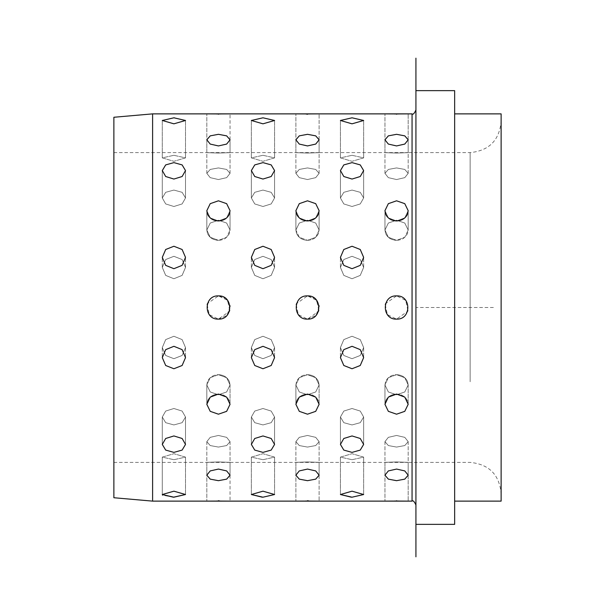 <?xml version="1.0" encoding="UTF-8"?>
<svg xmlns="http://www.w3.org/2000/svg" width="615" height="615" viewBox="0 0 615 615"><rect width="100%" height="100%" fill="white"/><g stroke="black" fill="none" stroke-linecap="round" stroke-linejoin="round"><path stroke-width="0.46" stroke-dasharray="3.08 2.31" d="M113.875 497.735L113.875 117.265M152.605 501.125L152.605 113.875M493.376 307.5L415.925 307.5L415.925 90.643L415.925 384.952M454.654 90.643L454.654 524.357M454.654 400.327L454.654 113.875L454.654 400.327M501.125 113.875L501.125 501.125M501.125 396.613L501.125 121.624L501.125 396.613M113.875 381.761L113.875 152.605L113.875 381.761M415.925 402.187L415.925 110.008L415.925 402.187M307.5 394.077C312.466 394.292 316.025 396.375 318.178 400.327L319.116 404.309L318.178 400.327C316.025 396.375 312.466 394.292 307.5 394.077C302.534 394.292 298.975 396.375 296.822 400.327L295.884 404.309L296.822 400.327C298.975 396.375 302.534 394.292 307.5 394.077M218.433 394.077C223.399 394.292 226.958 396.375 229.118 400.327L230.056 404.309L229.118 400.327C226.958 396.375 223.399 394.292 218.433 394.077C213.467 394.292 209.907 396.375 207.755 400.327L206.817 404.309L207.755 400.327C209.907 396.375 213.467 394.292 218.433 394.077M396.567 394.077C401.534 394.292 405.093 396.375 407.245 400.327L408.183 404.309L407.245 400.327C405.093 396.375 401.534 394.292 396.567 394.077C391.601 394.292 388.042 396.375 385.882 400.327L384.944 404.309L385.882 400.327C388.042 396.375 391.601 394.292 396.567 394.077M352.034 346.299L360.244 349.635L363.65 357.615L360.244 365.502L352.034 368.746L343.816 365.502L340.418 357.615L343.816 349.635L352.034 346.299L360.244 349.635L363.65 357.615L360.244 365.502L352.034 368.746L343.816 365.502L340.418 357.615L343.816 349.635L352.034 346.299M262.966 346.299L271.184 349.635L274.582 357.615L271.184 365.502L262.966 368.746L254.756 365.502L251.351 357.615L254.756 349.635L262.966 346.299L271.184 349.635L274.582 357.615L271.184 365.502L262.966 368.746L254.756 365.502L251.351 357.615L254.756 349.635L262.966 346.299M173.899 346.299L182.117 349.635L185.515 357.615L182.117 365.502L173.899 368.746L165.689 365.502L162.283 357.615L165.689 349.635L173.899 346.299L182.117 349.635L185.515 357.615L182.117 365.502L173.899 368.746L165.689 365.502L162.283 357.615L165.689 349.635L173.899 346.299M407.83 310.337L405.723 300.358L396.567 295.884C411.55 295.162 411.55 319.831 396.567 319.116C381.577 319.838 381.577 295.169 396.567 295.884C411.55 295.162 411.55 319.838 396.567 319.116C381.577 319.838 381.577 295.162 396.567 295.884L385.643 303.549M319.077 306.547L316.041 315.372L307.5 319.116C292.509 319.838 292.517 295.162 307.5 295.884C322.491 295.162 322.483 319.831 307.5 319.116C292.509 319.838 292.517 295.169 307.5 295.884L296.576 303.549M230.01 306.547L226.981 315.372L218.433 319.116C203.45 319.838 203.45 295.162 218.433 295.884C233.423 295.162 233.423 319.831 218.433 319.116C203.45 319.838 203.45 295.169 218.433 295.884L207.509 303.549M352.034 246.254L360.244 249.498L363.65 257.385L360.244 265.365L352.034 268.701L343.816 265.365L340.418 257.385L343.816 249.498L352.034 246.254L360.244 249.498L363.65 257.385L360.244 265.365L352.034 268.701L343.816 265.365L340.418 257.385L343.816 249.498L352.034 246.254M262.966 246.254L271.184 249.498L274.582 257.385L271.184 265.365L262.966 268.701L254.756 265.365L251.351 257.385L254.756 249.498L262.966 246.254L271.184 249.498L274.582 257.385L271.184 265.365L262.966 268.701L254.756 265.365L251.351 257.385L254.756 249.498L262.966 246.254M173.899 246.254L182.117 249.498L185.515 257.385L182.117 265.365L173.899 268.701L165.689 265.365L162.283 257.385L165.689 249.498L173.899 246.254L182.117 249.498L185.515 257.385L182.117 265.365L173.899 268.701L165.689 265.365L162.283 257.385L165.689 249.498L173.899 246.254M396.567 200.805L404.778 203.665L408.183 210.691L404.778 217.887L396.567 220.923L388.349 217.887L384.952 210.691L388.349 203.665L396.567 200.805L404.778 203.665L408.183 210.691L404.778 217.887L396.567 220.923L388.349 217.887L384.952 210.691L388.349 203.665L396.567 200.805M307.5 200.805L315.718 203.665L319.116 210.691L315.71 217.887L307.5 220.923L299.282 217.887L295.884 210.691L299.29 203.665L307.5 200.805L315.718 203.665L319.116 210.691L315.71 217.887L307.5 220.923L299.282 217.887L295.884 210.691L299.29 203.665L307.5 200.805M218.433 200.805L226.651 203.665L230.048 210.691L226.651 217.887L218.433 220.923L210.222 217.887L206.817 210.691L210.222 203.665L218.433 200.805L226.651 203.665L230.048 210.691L226.651 217.887L218.433 220.923L210.222 217.887L206.817 210.691L210.222 203.665L218.433 200.805M352.034 162.621L360.244 164.905L363.65 170.586L360.244 176.52L352.034 179.05L343.816 176.52L340.418 170.586L343.816 164.905L352.034 162.621L360.244 164.905L363.65 170.586L360.244 176.52L352.034 179.05L343.816 176.52L340.418 170.586L343.816 164.905L352.034 162.621M262.966 162.621L271.184 164.905L274.582 170.586L271.184 176.52L262.966 179.05L254.756 176.52L251.351 170.586L254.756 164.905L262.966 162.621L271.184 164.905L274.582 170.586L271.184 176.52L262.966 179.05L254.756 176.52L251.351 170.586L254.756 164.905L262.966 162.621M173.899 162.621L182.117 164.905L185.515 170.586L182.117 176.52L173.899 179.05L165.689 176.52L162.283 170.586L165.689 164.905L173.899 162.621L182.117 164.905L185.515 170.586L182.117 176.52L173.899 179.05L165.689 176.52L162.283 170.586L165.689 164.905L173.899 162.621M396.567 134.316L404.778 135.861L408.183 139.82L404.778 144.079L396.567 145.932L388.349 144.079L384.952 139.82L388.349 135.861L396.567 134.316L404.778 135.861L408.183 139.82L404.778 144.079L396.567 145.932L388.349 144.079L384.952 139.82L388.349 135.861L396.567 134.316M307.5 134.316L315.718 135.861L319.116 139.82L315.71 144.079L307.5 145.932L299.282 144.079L295.884 139.82L299.29 135.861L307.5 134.316L315.718 135.861L319.116 139.82L315.71 144.079L307.5 145.932L299.282 144.079L295.884 139.82L299.29 135.861L307.5 134.316M218.433 134.316L226.651 135.861L230.048 139.82L226.651 144.079L218.433 145.932L210.222 144.079L206.817 139.82L210.222 135.861L218.433 134.316L226.651 135.861L230.048 139.82L226.651 144.079L218.433 145.932L210.222 144.079L206.817 139.82L210.222 135.861L218.433 134.316M352.595 117.811L363.65 120.479L352.034 123.823L340.418 120.479L352.034 117.803L340.418 120.479L352.034 123.823L363.65 120.479L352.595 117.811M262.966 117.803L274.582 120.479L262.966 123.823L251.351 120.479L262.966 117.803L274.582 120.479L262.966 123.823L251.351 120.479L262.966 117.803M173.899 117.803L185.515 120.479L173.899 123.823L162.283 120.479L173.899 117.803L162.283 120.479L173.899 123.823L185.515 120.479L174.322 117.811M396.567 114.229C411.55 113.852 411.55 113.852 396.567 114.229C381.577 113.852 381.577 113.852 396.567 114.229C381.577 113.852 381.577 113.852 396.567 114.229C411.55 113.852 411.55 113.852 396.567 114.229M307.5 114.229C322.483 113.852 322.483 113.852 307.5 114.229C292.517 113.852 292.517 113.852 307.5 114.229C292.517 113.852 292.517 113.852 307.5 114.229C322.483 113.852 322.483 113.852 307.5 114.229M218.433 114.229C233.423 113.852 233.423 113.852 218.433 114.229C203.45 113.852 203.45 113.852 218.433 114.229C203.45 113.852 203.45 113.852 218.433 114.229C233.423 113.852 233.423 113.852 218.433 114.229M218.433 414.195L210.222 411.335L206.817 404.309L210.222 411.335L218.433 414.195L226.651 411.335L230.056 404.309L226.651 411.335L218.433 414.195M307.5 414.195L299.282 411.335L295.884 404.309L299.282 411.335L307.5 414.195L315.718 411.335L319.116 404.309L315.718 411.335L307.5 414.195M396.567 414.195L388.349 411.335L384.944 404.309L388.349 411.335L396.567 414.195L404.778 411.335L408.183 404.309L404.778 411.335L396.567 414.195M396.567 500.771C411.55 501.148 411.55 501.148 396.567 500.771C381.577 501.148 381.577 501.148 396.567 500.771C381.577 501.148 381.577 501.148 396.567 500.771C411.55 501.148 411.55 501.148 396.567 500.771M307.5 500.771C322.483 501.148 322.483 501.148 307.5 500.771C292.517 501.148 292.517 501.148 307.5 500.771C292.517 501.148 292.517 501.148 307.5 500.771C322.483 501.148 322.483 501.148 307.5 500.771M218.433 500.771C233.423 501.148 233.423 501.148 218.433 500.771C203.45 501.148 203.45 501.148 218.433 500.771C203.45 501.148 203.45 501.148 218.433 500.771C233.423 501.148 233.423 501.148 218.433 500.771M351.28 497.189L340.418 494.522L352.034 491.177L363.65 494.522L352.034 497.197L340.418 494.522L352.034 491.177L363.65 494.522L352.034 497.197M262.213 497.189L251.351 494.522L262.966 491.177L274.582 494.522L262.966 497.197L251.351 494.522L262.966 491.177L274.582 494.522L262.966 497.197M173.899 491.177L185.515 494.522L173.899 497.197L185.515 494.522L173.899 491.177L162.283 494.522L173.899 491.177M173.338 497.189L162.575 495.175M396.567 469.068L404.778 470.921L408.183 475.18L404.778 479.139L396.567 480.684L388.349 479.139L384.952 475.18L388.349 470.921L396.567 469.068L404.778 470.921L408.183 475.18L404.778 479.139L396.567 480.684L388.349 479.139L384.952 475.18L388.349 470.921L396.567 469.068M307.5 469.068L315.718 470.921L319.116 475.18L315.71 479.139L307.5 480.684L299.282 479.139L295.884 475.18L299.29 470.921L307.5 469.068L315.718 470.921L319.116 475.18L315.71 479.139L307.5 480.684L299.282 479.139L295.884 475.18L299.29 470.921L307.5 469.068M218.433 469.068L226.651 470.921L230.048 475.18L226.651 479.139L218.433 480.684L210.222 479.139L206.817 475.18L210.222 470.921L218.433 469.068L226.651 470.921L230.048 475.18L226.651 479.139L218.433 480.684L210.222 479.139L206.817 475.18L210.222 470.921L218.433 469.068M352.034 435.95L360.244 438.48L363.65 444.414L360.244 450.095L352.034 452.379L343.816 450.095L340.418 444.414L343.816 438.48L352.034 435.95L360.244 438.48L363.65 444.414L360.244 450.095L352.034 452.379L343.816 450.095L340.418 444.414L343.816 438.48L352.034 435.95M262.966 435.95L271.184 438.48L274.582 444.414L271.184 450.095L262.966 452.379L254.756 450.095L251.351 444.414L254.756 438.48L262.966 435.95L271.184 438.48L274.582 444.414L271.184 450.095L262.966 452.379L254.756 450.095L251.351 444.414L254.756 438.48L262.966 435.95M173.899 435.95L182.117 438.48L185.515 444.414L182.117 450.095L173.899 452.379L165.689 450.095L162.283 444.414L165.689 438.48L173.899 435.95L182.117 438.48L185.515 444.414L182.117 450.095L173.899 452.379L165.689 450.095L162.283 444.414L165.689 438.48L173.899 435.95M307.5 374.673C312.881 374.958 316.564 377.318 318.524 381.761L319.116 384.952L315.71 377.725L307.5 374.673C302.119 374.958 298.436 377.318 296.476 381.761L295.884 384.952L299.29 391.955L307.5 394.792L299.282 391.955L295.884 384.952L299.29 391.955L307.5 394.792L315.718 391.955L319.116 384.952L315.71 377.725L307.5 374.673L299.282 377.725L295.884 384.952L296.476 381.761C298.436 377.318 302.119 374.958 307.5 374.673L299.282 377.725L295.884 384.952L295.884 404.309L295.884 384.952L295.884 404.309L295.884 384.952L299.282 391.955L307.5 394.792L315.718 391.955L319.116 384.952L318.524 381.761C316.564 377.318 312.881 374.958 307.5 374.673M218.433 374.673C223.822 374.958 227.496 377.318 229.464 381.761L230.048 384.952L226.651 377.725L218.433 374.673C213.051 374.958 209.377 377.318 207.409 381.761L206.817 384.952L210.222 391.955L218.433 394.792L210.222 391.955L206.817 384.952L210.222 391.955L218.433 394.792L226.651 391.955L230.048 384.952L226.651 377.725L218.433 374.673L210.222 377.725L206.817 384.952L207.409 381.761C209.377 377.318 213.051 374.958 218.433 374.673L210.222 377.725L206.817 384.952L206.817 404.309L206.817 384.952L206.817 404.309L206.817 384.952L210.222 391.955L218.433 394.792L226.651 391.955L230.048 384.952L229.464 381.761C227.496 377.318 223.822 374.958 218.433 374.673M218.433 220.208L210.222 223.045L206.817 230.048L207.409 233.239C209.377 237.682 213.051 240.042 218.433 240.327L210.222 237.275L206.817 230.048L210.222 223.045L218.433 220.208L226.651 223.045L230.048 230.048L229.464 233.239C227.496 237.682 223.822 240.042 218.433 240.327L210.222 237.275L206.817 230.048L210.222 223.045L218.433 220.208L226.651 223.045L230.048 230.048L226.651 237.275L218.433 240.327C213.051 240.042 209.377 237.682 207.409 233.239L206.817 230.048L206.817 210.691L206.817 230.048L206.817 210.691L206.817 230.048L210.222 223.045L218.433 220.208L226.651 223.045L230.048 230.048L226.651 237.275L218.433 240.327C223.822 240.042 227.496 237.682 229.464 233.239L230.048 230.048L230.048 210.691L230.048 230.048L230.048 210.691L230.048 230.048L226.651 223.045L218.433 220.208M307.5 220.208L299.282 223.045L295.884 230.048L296.476 233.239C298.436 237.682 302.119 240.042 307.5 240.327L299.282 237.275L295.884 230.048L299.29 223.045L307.5 220.208L315.718 223.045L319.116 230.048L318.524 233.239C316.564 237.682 312.881 240.042 307.5 240.327C302.119 240.042 298.436 237.682 296.476 233.239L295.884 230.048L299.29 223.045L307.5 220.208L315.718 223.045L319.116 230.048L315.71 237.275L307.5 240.327C312.881 240.042 316.564 237.682 318.524 233.239L319.116 230.048L315.71 237.275L307.5 240.327L299.282 237.275L295.884 230.048L295.884 210.691L295.884 230.048L295.884 210.691L295.884 230.048L299.282 223.045L307.5 220.208L315.718 223.045L319.116 230.048L319.116 210.691L319.116 230.048L319.116 210.691L319.116 230.048L315.718 223.045L307.5 220.208M396.567 220.208L388.349 223.045L384.952 230.048L385.536 233.239C387.504 237.682 391.178 240.042 396.567 240.327L388.349 237.275L384.952 230.048L388.349 223.045L396.567 220.208L404.778 223.045L408.183 230.048L407.591 233.239C405.623 237.682 401.949 240.042 396.567 240.327L388.349 237.275L384.952 230.048L388.349 223.045L396.567 220.208L404.778 223.045L408.183 230.048L404.778 237.275L396.567 240.327C391.178 240.042 387.504 237.682 385.536 233.239L384.952 230.048L384.952 210.691L384.952 230.048L384.952 210.691L384.952 230.048L388.349 223.045L396.567 220.208L404.778 223.045L408.183 230.048L404.778 237.275L396.567 240.327C401.949 240.042 405.623 237.682 407.591 233.239L408.183 230.048L408.183 210.691L408.183 230.048L408.183 210.691L408.183 230.048L404.778 223.045L396.567 220.208M396.567 374.673C401.949 374.958 405.623 377.318 407.591 381.761L408.183 384.952L404.778 377.725L396.567 374.673C391.178 374.958 387.504 377.318 385.536 381.761L384.952 384.952L388.349 391.955L396.567 394.792L388.349 391.955L384.952 384.952L388.349 391.955L396.567 394.792L404.778 391.955L408.183 384.952L404.778 377.725L396.567 374.673L388.349 377.725L384.952 384.952L385.536 381.761C387.504 377.318 391.178 374.958 396.567 374.673L388.349 377.725L384.952 384.952L384.952 404.309L384.952 384.952L384.952 404.309L384.952 384.952L388.349 391.955L396.567 394.792L404.778 391.955L408.183 384.952L407.591 381.761C405.623 377.318 401.949 374.958 396.567 374.673M352.034 336.259L360.244 339.603L363.65 347.59L360.244 355.47L352.034 358.699L343.816 355.47L340.418 347.59L343.816 339.603L352.034 336.259L343.816 339.603L340.418 347.59L343.816 355.47L352.034 358.699L360.244 355.47L363.65 347.59L360.244 339.603L352.034 336.259L343.816 339.603L340.418 347.59L343.816 355.47L352.034 358.699L360.244 355.47L363.65 347.59L360.244 339.603L352.034 336.259L360.244 339.603L363.65 347.59L360.244 355.47L352.034 358.699L343.816 355.47L340.418 347.59L343.816 339.603L352.034 336.259M262.966 336.259L271.184 339.603L274.582 347.59L271.184 355.47L262.966 358.699L254.756 355.47L251.351 347.59L254.756 339.603L262.966 336.259L254.756 339.603L251.351 347.59L254.756 355.47L262.966 358.699L271.184 355.47L274.582 347.59L271.184 339.603L262.966 336.259L271.184 339.603L274.582 347.59L271.184 355.47L262.966 358.699L254.756 355.47L251.351 347.59L254.756 339.603L262.966 336.259L254.756 339.603L251.351 347.59L254.756 355.47L262.966 358.699L271.184 355.47L274.582 347.59L271.184 339.603L262.966 336.259M173.899 336.259L182.117 339.603L185.515 347.59L182.117 355.47L173.899 358.699L165.689 355.47L162.283 347.59L165.689 339.603L173.899 336.259L165.689 339.603L162.283 347.59L165.689 355.47L173.899 358.699L182.117 355.47L185.515 347.59L182.117 339.603L173.899 336.259L182.117 339.603L185.515 347.59L182.117 355.47L173.899 358.699L165.689 355.47L162.283 347.59L165.689 339.603L173.899 336.259L165.689 339.603L162.283 347.59L165.689 355.47L173.899 358.699L182.117 355.47L185.515 347.59L182.117 339.603L173.899 336.259M307.777 295.884L315.026 298.652L318.916 305.363M218.709 295.884L225.959 298.652L229.856 305.363M352.034 256.301L360.244 259.53L363.65 267.41L360.244 275.397L352.034 278.741L343.816 275.397L340.418 267.41L343.816 259.53L352.034 256.301L343.816 259.53L340.418 267.41L343.816 275.397L352.034 278.741L360.244 275.397L363.65 267.41L360.244 259.53L352.034 256.301L360.244 259.53L363.65 267.41L360.244 275.397L352.034 278.741L343.816 275.397L340.418 267.41L343.816 259.53L352.034 256.301L343.816 259.53L340.418 267.41L343.816 275.397L352.034 278.741L360.244 275.397L363.65 267.41L360.244 259.53L352.034 256.301M262.966 256.301L271.184 259.53L274.582 267.41L271.184 275.397L262.966 278.741L254.756 275.397L251.351 267.41L254.756 259.53L262.966 256.301L254.756 259.53L251.351 267.41L254.756 275.397L262.966 278.741L271.184 275.397L274.582 267.41L271.184 259.53L262.966 256.301L271.184 259.53L274.582 267.41L271.184 275.397L262.966 278.741L254.756 275.397L251.351 267.41L254.756 259.53L262.966 256.301L254.756 259.53L251.351 267.41L254.756 275.397L262.966 278.741L271.184 275.397L274.582 267.41L271.184 259.53L262.966 256.301M173.899 256.301L182.117 259.53L185.515 267.41L182.117 275.397L173.899 278.741L165.689 275.397L162.283 267.41L165.689 259.53L173.899 256.301L165.689 259.53L162.283 267.41L165.689 275.397L173.899 278.741L182.117 275.397L185.515 267.41L182.117 259.53L173.899 256.301L182.117 259.53L185.515 267.41L182.117 275.397L173.899 278.741L165.689 275.397L162.283 267.41L165.689 259.53L173.899 256.301L165.689 259.53L162.283 267.41L165.689 275.397L173.899 278.741L182.117 275.397L185.515 267.41L182.117 259.53L173.899 256.301M352.034 190.066L360.244 192.318L363.65 197.969L360.244 203.934L352.034 206.494L343.816 203.934L340.418 197.969L343.816 192.318L352.034 190.066L343.816 192.318L340.418 197.969L343.816 203.934L352.034 206.494L360.244 203.934L363.65 197.969L360.244 192.318L352.034 190.066L360.244 192.318L363.65 197.969L360.244 203.934L352.034 206.494L343.816 203.934L340.418 197.969L343.816 192.318L352.034 190.066L343.816 192.318L340.418 197.969L343.816 203.934L352.034 206.494L360.244 203.934L363.65 197.969L360.244 192.318L352.034 190.066M262.966 190.066L271.184 192.318L274.582 197.969L271.184 203.934L262.966 206.494L254.756 203.934L251.351 197.969L254.756 192.318L262.966 190.066L254.756 192.318L251.351 197.969L254.756 203.934L262.966 206.494L271.184 203.934L274.582 197.969L271.184 192.318L262.966 190.066L271.184 192.318L274.582 197.969L271.184 203.934L262.966 206.494L254.756 203.934L251.351 197.969L254.756 192.318L262.966 190.066L254.756 192.318L251.351 197.969L254.756 203.934L262.966 206.494L271.184 203.934L274.582 197.969L271.184 192.318L262.966 190.066M173.899 190.066L182.117 192.318L185.515 197.969L182.117 203.934L173.899 206.494L165.689 203.934L162.283 197.969L165.689 192.318L173.899 190.066L165.689 192.318L162.283 197.969L165.689 203.934L173.899 206.494L182.117 203.934L185.515 197.969L182.117 192.318L173.899 190.066L182.117 192.318L185.515 197.969L182.117 203.934L173.899 206.494L165.689 203.934L162.283 197.969L165.689 192.318L173.899 190.066L165.689 192.318L162.283 197.969L165.689 203.934L173.899 206.494L182.117 203.934L185.515 197.969L182.117 192.318L173.899 190.066M396.567 167.926L404.778 169.44L408.183 173.353L404.778 177.65L396.567 179.542L388.349 177.65L384.952 173.353L388.349 169.44L396.567 167.926L388.349 169.44L384.952 173.353L388.349 177.65L396.567 179.542L404.778 177.65L408.183 173.353L404.778 169.44L396.567 167.926L388.349 169.44L384.952 173.353L388.349 177.65L396.567 179.542L404.778 177.65L408.183 173.353L404.778 169.44L396.567 167.926L404.778 169.44L408.183 173.353L404.778 177.65L396.567 179.542L388.349 177.65L384.952 173.353L388.349 169.44L396.567 167.926M307.5 167.926L315.718 169.44L319.116 173.353L315.71 177.65L307.5 179.542L299.282 177.65L295.884 173.353L299.29 169.44L307.5 167.926L299.282 169.44L295.884 173.353L299.29 177.65L307.5 179.542L315.718 177.65L319.116 173.353L315.71 169.44L307.5 167.926L299.282 169.44L295.884 173.353L299.29 177.65L307.5 179.542L315.718 177.65L319.116 173.353L315.71 169.44L307.5 167.926L315.718 169.44L319.116 173.353L315.71 177.65L307.5 179.542L299.282 177.65L295.884 173.353L299.29 169.44L307.5 167.926M218.433 167.926L226.651 169.44L230.048 173.353L226.651 177.65L218.433 179.542L210.222 177.65L206.817 173.353L210.222 169.44L218.433 167.926L210.222 169.44L206.817 173.353L210.222 177.65L218.433 179.542L226.651 177.65L230.048 173.353L226.651 169.44L218.433 167.926L210.222 169.44L206.817 173.353L210.222 177.65L218.433 179.542L226.651 177.65L230.048 173.353L226.651 169.44L218.433 167.926L226.651 169.44L230.048 173.353L226.651 177.65L218.433 179.542L210.222 177.65L206.817 173.353L210.222 169.44L218.433 167.926M352.034 155.295L363.65 157.878L352.034 161.307L340.418 157.878L352.034 155.295L340.418 157.878L352.034 161.307L363.65 157.878L352.034 155.295L340.418 157.878L352.034 161.307L363.65 157.878L352.034 155.295L363.65 157.878L352.034 161.307L340.418 157.878L352.034 155.295M262.966 155.295L274.582 157.878L262.966 161.307L251.351 157.878L262.966 155.295L251.351 157.878L262.966 161.307L274.582 157.878L262.966 155.295L251.351 157.878L262.966 161.307L274.582 157.878L262.966 155.295L274.582 157.878L262.966 161.307L251.351 157.878L262.966 155.295M173.899 155.295L185.515 157.878L173.899 161.307L162.283 157.878L173.899 155.295L162.283 157.878L173.899 161.307L185.515 157.878L173.899 155.295L162.283 157.878L173.899 161.307L185.515 157.878L173.899 155.295L185.515 157.878L173.899 161.307L162.283 157.878L173.899 155.295M396.567 153.043C411.55 152.566 411.55 152.566 396.567 153.043C411.55 152.566 411.55 152.566 396.567 153.043C381.577 152.566 381.577 152.566 396.567 153.043C381.577 152.566 381.577 152.566 396.567 153.043C381.577 152.566 381.577 152.566 396.567 153.043C381.577 152.566 381.577 152.566 396.567 153.043C411.55 152.566 411.55 152.566 396.567 153.043C411.55 152.566 411.55 152.566 396.567 153.043M307.5 153.043C322.483 152.566 322.483 152.566 307.5 153.043C322.483 152.566 322.483 152.566 307.5 153.043C292.517 152.566 292.517 152.566 307.5 153.043C292.517 152.566 292.517 152.566 307.5 153.043C292.517 152.566 292.517 152.566 307.5 153.043C292.517 152.566 292.517 152.566 307.5 153.043C322.483 152.566 322.483 152.566 307.5 153.043C322.483 152.566 322.483 152.566 307.5 153.043M218.433 153.043C233.423 152.566 233.423 152.566 218.433 153.043C233.423 152.566 233.423 152.566 218.433 153.043C203.45 152.566 203.45 152.566 218.433 153.043C203.45 152.566 203.45 152.566 218.433 153.043C203.45 152.566 203.45 152.566 218.433 153.043C203.45 152.566 203.45 152.566 218.433 153.043C233.423 152.566 233.423 152.566 218.433 153.043C233.423 152.566 233.423 152.566 218.433 153.043M385.298 304.663L387.404 314.642L396.567 319.116L407.491 311.451M296.23 304.663L298.337 314.642L307.5 319.116L318.424 311.451M318.77 310.337L316.664 300.358L307.5 295.884C322.491 295.162 322.483 319.838 307.5 319.116C292.509 319.838 292.517 295.162 307.5 295.884C322.491 295.162 322.483 319.831 307.5 319.116C292.509 319.838 292.517 295.169 307.5 295.884C292.509 295.162 292.517 319.838 307.5 319.116C322.491 319.838 322.483 295.162 307.5 295.884M207.17 304.663L209.277 314.642L218.433 319.116L229.357 311.451M229.703 310.337L227.596 300.358L218.433 295.884C233.423 295.162 233.423 319.838 218.433 319.116C203.45 319.838 203.45 295.162 218.433 295.884C233.423 295.162 233.423 319.831 218.433 319.116C203.45 319.838 203.45 295.169 218.433 295.884C203.45 295.162 203.45 319.838 218.433 319.116C233.423 319.838 233.423 295.162 218.433 295.884M352.034 424.934L360.244 422.682L363.65 417.032L360.244 411.066L352.034 408.506L343.816 411.066L340.418 417.032L343.816 422.682L352.034 424.934L343.816 422.682L340.418 417.032L343.816 411.066L352.034 408.506L360.244 411.066L363.65 417.032L360.244 422.682L352.034 424.934L343.816 422.682L340.418 417.032L343.816 411.066L352.034 408.506L360.244 411.066L363.65 417.032L360.244 422.682L352.034 424.934L360.244 422.682L363.65 417.032L360.244 411.066L352.034 408.506L343.816 411.066L340.418 417.032L343.816 422.682L352.034 424.934M262.966 424.934L271.184 422.682L274.582 417.032L271.184 411.066L262.966 408.506L254.756 411.066L251.351 417.032L254.756 422.682L262.966 424.934L254.756 422.682L251.351 417.032L254.756 411.066L262.966 408.506L271.184 411.066L274.582 417.032L271.184 422.682L262.966 424.934L254.756 422.682L251.351 417.032L254.756 411.066L262.966 408.506L271.184 411.066L274.582 417.032L271.184 422.682L262.966 424.934L271.184 422.682L274.582 417.032L271.184 411.066L262.966 408.506L254.756 411.066L251.351 417.032L254.756 422.682L262.966 424.934M173.899 424.934L182.117 422.682L185.515 417.032L182.117 411.066L173.899 408.506L165.689 411.066L162.283 417.032L165.689 422.682L173.899 424.934L165.689 422.682L162.283 417.032L165.689 411.066L173.899 408.506L182.117 411.066L185.515 417.032L182.117 422.682L173.899 424.934L165.689 422.682L162.283 417.032L165.689 411.066L173.899 408.506L182.117 411.066L185.515 417.032L182.117 422.682L173.899 424.934L182.117 422.682L185.515 417.032L182.117 411.066L173.899 408.506L165.689 411.066L162.283 417.032L165.689 422.682L173.899 424.934M396.567 447.074L404.778 445.56L408.183 441.647L404.778 437.35L396.567 435.458L388.349 437.35L384.952 441.647L388.349 445.56L396.567 447.074L388.349 445.56L384.952 441.647L388.349 437.35L396.567 435.458L404.778 437.35L408.183 441.647L404.778 445.56L396.567 447.074L388.349 445.56L384.952 441.647L388.349 437.35L396.567 435.458L404.778 437.35L408.183 441.647L404.778 445.56L396.567 447.074L404.778 445.56L408.183 441.647L404.778 437.35L396.567 435.458L388.349 437.35L384.952 441.647L388.349 445.56L396.567 447.074M307.5 447.074L315.718 445.56L319.116 441.647L315.71 437.35L307.5 435.458L299.282 437.35L295.884 441.647L299.29 445.56L307.5 447.074L299.282 445.56L295.884 441.647L299.29 437.35L307.5 435.458L315.718 437.35L319.116 441.647L315.71 445.56L307.5 447.074L299.282 445.56L295.884 441.647L299.29 437.35L307.5 435.458L315.718 437.35L319.116 441.647L315.71 445.56L307.5 447.074L315.718 445.56L319.116 441.647L315.71 437.35L307.5 435.458L299.282 437.35L295.884 441.647L299.29 445.56L307.5 447.074M218.433 447.074L226.651 445.56L230.048 441.647L226.651 437.35L218.433 435.458L210.222 437.35L206.817 441.647L210.222 445.56L218.433 447.074L210.222 445.56L206.817 441.647L210.222 437.35L218.433 435.458L226.651 437.35L230.048 441.647L226.651 445.56L218.433 447.074L210.222 445.56L206.817 441.647L210.222 437.35L218.433 435.458L226.651 437.35L230.048 441.647L226.651 445.56L218.433 447.074L226.651 445.56L230.048 441.647L226.651 437.35L218.433 435.458L210.222 437.35L206.817 441.647L210.222 445.56L218.433 447.074M352.034 459.705L363.65 457.122L352.034 453.693L340.418 457.122L352.034 459.705L340.418 457.122L352.034 453.693L363.65 457.122L352.034 459.705L340.418 457.122L352.034 453.693L363.65 457.122L352.034 459.705L363.65 457.122L352.034 453.693L340.418 457.122L352.034 459.705M262.966 459.705L274.582 457.122L262.966 453.693L251.351 457.122L262.966 459.705L251.351 457.122L262.966 453.693L274.582 457.122L262.966 459.705L251.351 457.122L262.966 453.693L274.582 457.122L262.966 459.705L274.582 457.122L262.966 453.693L251.351 457.122L262.966 459.705M173.899 459.705L185.515 457.122L173.899 453.693L162.283 457.122L173.899 459.705L162.283 457.122L173.899 453.693L185.515 457.122L173.899 459.705L162.283 457.122L173.899 453.693L185.515 457.122L173.899 459.705L185.515 457.122L173.899 453.693L162.283 457.122L173.899 459.705M396.567 461.957C411.55 462.434 411.55 462.434 396.567 461.957C411.55 462.434 411.55 462.434 396.567 461.957C381.577 462.434 381.577 462.434 396.567 461.957C381.577 462.434 381.577 462.434 396.567 461.957C381.577 462.434 381.577 462.434 396.567 461.957C381.577 462.434 381.577 462.434 396.567 461.957C411.55 462.434 411.55 462.434 396.567 461.957C411.55 462.434 411.55 462.434 396.567 461.957M307.5 461.957C322.483 462.434 322.483 462.434 307.5 461.957C322.483 462.434 322.483 462.434 307.5 461.957C292.517 462.434 292.517 462.434 307.5 461.957C292.517 462.434 292.517 462.434 307.5 461.957C292.517 462.434 292.517 462.434 307.5 461.957C292.517 462.434 292.517 462.434 307.5 461.957C322.483 462.434 322.483 462.434 307.5 461.957C322.483 462.434 322.483 462.434 307.5 461.957M218.433 461.957C233.423 462.434 233.423 462.434 218.433 461.957C233.423 462.434 233.423 462.434 218.433 461.957C203.45 462.434 203.45 462.434 218.433 461.957C203.45 462.434 203.45 462.434 218.433 461.957C203.45 462.434 203.45 462.434 218.433 461.957C203.45 462.434 203.45 462.434 218.433 461.957C233.423 462.434 233.423 462.434 218.433 461.957C233.423 462.434 233.423 462.434 218.433 461.957M173.484 497.189L162.283 494.522L162.283 457.122L162.283 494.522M396.567 319.116C381.577 319.838 381.577 295.162 396.567 295.884C411.55 295.162 411.55 319.838 396.567 319.116C381.577 319.838 381.577 295.169 396.567 295.884C411.55 295.162 411.55 319.831 396.567 319.116C411.55 319.838 411.55 295.162 396.567 295.884C381.577 295.162 381.577 319.838 396.567 319.116M218.433 394.792L226.651 391.955L230.048 384.952L230.048 404.309L230.048 384.952L230.048 404.309L230.048 384.952L226.651 391.955L218.433 394.792M307.5 394.792L315.718 391.955L319.116 384.952L319.116 404.309L319.116 384.952L319.116 404.309L319.116 384.952L315.718 391.955L307.5 394.792M396.567 394.792L404.778 391.955L408.183 384.952L408.183 404.309L408.183 384.952L408.183 404.309L408.183 384.952L404.778 391.955L396.567 394.792M470.144 381.761L470.144 152.605L470.144 381.761M412.058 113.875L412.058 501.125M113.875 462.395L230.048 462.395L230.048 501.125L230.048 462.395L319.116 462.395L319.116 501.125L319.116 462.395L408.183 462.395L408.183 501.125L408.183 462.395L470.144 462.395C488.956 464.233 499.288 474.557 501.125 493.376M113.875 152.605L230.048 152.605L230.048 113.875L230.048 152.605L319.116 152.605L319.116 113.875L319.116 152.605L408.183 152.605L408.183 113.875L408.183 152.605L470.144 152.605C488.956 150.767 499.288 140.443 501.125 121.624M340.418 267.41L340.418 257.385L340.418 267.41M363.65 267.41L363.65 257.385L363.65 267.41M251.351 267.41L251.351 257.385L251.351 267.41M274.582 267.41L274.582 257.385L274.582 267.41M162.283 267.41L162.283 257.385L162.283 267.41M185.515 267.41L185.515 257.385L185.515 267.41M340.418 347.59L340.418 357.615L340.418 347.59M363.65 347.59L363.65 357.615L363.65 347.59M251.351 197.969L251.351 170.586L251.351 197.969M274.582 197.969L274.582 170.586L274.582 197.969M340.418 197.969L340.418 170.586L340.418 197.969M363.65 197.969L363.65 170.586L363.65 197.969M162.283 197.969L162.283 170.586L162.283 197.969M185.515 197.969L185.515 170.586L185.515 197.969M295.884 173.353L295.884 139.82L295.884 173.353M319.116 173.353L319.116 139.82L319.116 173.353M251.351 347.59L251.351 357.615L251.351 347.59M274.582 347.59L274.582 357.615L274.582 347.59M162.283 347.59L162.283 357.615L162.283 347.59M185.515 347.59L185.515 357.615L185.515 347.59M340.418 417.032L340.418 444.414L340.418 417.032M363.65 417.032L363.65 444.414L363.65 417.032M251.351 417.032L251.351 444.414L251.351 417.032M274.582 417.032L274.582 444.414L274.582 417.032M162.283 417.032L162.283 444.414L162.283 417.032M185.515 417.032L185.515 444.414L185.515 417.032M384.952 441.647L384.952 475.18L384.952 441.647M408.183 441.647L408.183 475.18L408.183 441.647M295.884 441.647L295.884 475.18L295.884 441.647M319.116 441.647L319.116 475.18L319.116 441.647M206.817 441.647L206.817 475.18L206.817 441.647M230.048 441.647L230.048 475.18L230.048 441.647M340.418 457.122L340.418 494.522L340.418 457.122M363.65 457.122L363.65 494.522L363.65 457.122M251.351 457.122L251.351 494.522L251.351 457.122M274.582 457.122L274.582 494.522L274.582 457.122M384.952 173.353L384.952 139.82L384.952 173.353M408.183 173.353L408.183 139.82L408.183 173.353M185.515 457.122L185.515 494.522L185.515 457.122M206.817 173.353L206.817 139.82L206.817 173.353M230.048 173.353L230.048 139.82L230.048 173.353M384.952 462.395L384.952 501.125L384.952 462.395M340.418 157.878L340.418 120.479L340.418 157.878M363.65 157.878L363.65 120.479L363.65 157.878M295.884 462.395L295.884 501.125L295.884 462.395M251.351 157.878L251.351 120.479L251.351 157.878M274.582 157.878L274.582 120.479L274.582 157.878M206.817 462.395L206.817 501.125L206.817 462.395M162.283 157.878L162.283 120.479L162.283 157.878M185.515 157.878L185.515 120.479L185.515 157.878M384.952 152.605L384.952 113.875L384.952 152.605M295.884 152.605L295.884 113.875L295.884 152.605M206.817 152.605L206.817 113.875L206.817 152.605"/><path stroke-width="0.92" d="M113.875 216.296L113.875 497.735L152.605 501.125L152.605 113.875L113.875 117.265L113.875 216.296M415.925 524.357L415.925 58.171L415.925 556.829L415.925 524.357L454.654 524.357L454.654 90.643L415.925 90.643M454.654 501.125L501.125 501.125L501.125 113.875L454.654 113.875M218.433 200.805L210.222 203.665L206.817 210.691L207.755 214.673C209.907 218.625 213.467 220.708 218.433 220.923C223.399 220.708 226.958 218.625 229.118 214.673L230.056 210.691L229.118 214.673C226.958 218.625 223.399 220.708 218.433 220.923C213.467 220.708 209.907 218.625 207.755 214.673L206.817 210.691L210.222 203.665L218.433 200.805L226.651 203.665L230.056 210.691L226.651 203.665L218.433 200.805M307.5 200.805L299.282 203.665L295.884 210.691L296.822 214.673C298.975 218.625 302.534 220.708 307.5 220.923C312.466 220.708 316.025 218.625 318.178 214.673L319.116 210.691L318.178 214.673C316.025 218.625 312.466 220.708 307.5 220.923C302.534 220.708 298.975 218.625 296.822 214.673L295.884 210.691L299.282 203.665L307.5 200.805L315.718 203.665L319.116 210.691L315.718 203.665L307.5 200.805M396.567 200.805L388.349 203.665L384.944 210.691L385.882 214.673C388.042 218.625 391.601 220.708 396.567 220.923C401.534 220.708 405.093 218.625 407.245 214.673L408.183 210.691L407.245 214.673C405.093 218.625 401.534 220.708 396.567 220.923C391.601 220.708 388.042 218.625 385.882 214.673L384.944 210.691L388.349 203.665L396.567 200.805L404.778 203.665L408.183 210.691L404.778 203.665L396.567 200.805M352.034 117.803L340.418 120.479L352.034 123.823L363.65 120.479L352.034 117.803L340.418 120.479L352.034 123.823L363.65 120.479L352.034 117.803M396.567 114.229C411.55 113.852 411.55 113.852 396.567 114.229C381.577 113.852 381.577 113.852 396.567 114.229C381.577 113.852 381.577 113.852 396.567 114.229C411.55 113.852 411.55 113.852 396.567 114.229M307.5 114.229C322.483 113.852 322.483 113.852 307.5 114.229C292.517 113.852 292.517 113.852 307.5 114.229C292.517 113.852 292.517 113.852 307.5 114.229C322.483 113.852 322.483 113.852 307.5 114.229L306.847 114.229M218.433 114.229C233.423 113.852 233.423 113.852 218.433 114.229C203.45 113.852 203.45 113.852 218.433 114.229C203.45 113.852 203.45 113.852 218.433 114.229C233.423 113.852 233.423 113.852 218.433 114.229M262.966 123.823L274.582 120.479L262.966 117.803L251.351 120.479L262.966 123.823L274.582 120.479L262.966 117.803L251.351 120.479L262.966 123.823M173.899 123.823L185.515 120.479L173.899 117.803L162.283 120.479L173.899 123.823L185.515 120.479L173.899 117.803L162.283 120.479L173.899 123.823M396.567 145.932L404.778 144.079L408.183 139.82L404.778 135.861L396.567 134.316L388.349 135.861L384.952 139.82L388.349 144.079L396.567 145.932L404.778 144.079L408.183 139.82L404.778 135.861L396.567 134.316L388.349 135.861L384.952 139.82L388.349 144.079L396.567 145.932M307.5 145.932L315.718 144.079L319.116 139.82L315.71 135.861L307.5 134.316L299.282 135.861L295.884 139.82L299.29 144.079L307.5 145.932L315.718 144.079L319.116 139.82L315.71 135.861L307.5 134.316L299.282 135.861L295.884 139.82L299.29 144.079L307.5 145.932M218.433 145.932L226.651 144.079L230.048 139.82L226.651 135.861L218.433 134.316L210.222 135.861L206.817 139.82L210.222 144.079L218.433 145.932L226.651 144.079L230.048 139.82L226.651 135.861L218.433 134.316L210.222 135.861L206.817 139.82L210.222 144.079L218.433 145.932M352.034 179.05L360.244 176.52L363.65 170.586L360.244 164.905L352.034 162.621L343.816 164.905L340.418 170.586L343.816 176.52L352.034 179.05L360.244 176.52L363.65 170.586L360.244 164.905L352.034 162.621L343.816 164.905L340.418 170.586L343.816 176.52L352.034 179.05M262.966 179.05L271.184 176.52L274.582 170.586L271.184 164.905L262.966 162.621L254.756 164.905L251.351 170.586L254.756 176.52L262.966 179.05L271.184 176.52L274.582 170.586L271.184 164.905L262.966 162.621L254.756 164.905L251.351 170.586L254.756 176.52L262.966 179.05M173.899 179.05L182.117 176.52L185.515 170.586L182.117 164.905L173.899 162.621L165.689 164.905L162.283 170.586L165.689 176.52L173.899 179.05L182.117 176.52L185.515 170.586L182.117 164.905L173.899 162.621L165.689 164.905L162.283 170.586L165.689 176.52L173.899 179.05M396.567 319.116C411.55 319.838 411.55 295.169 396.567 295.884C381.577 295.162 381.577 319.831 396.567 319.116C411.55 319.838 411.55 295.169 396.567 295.884L396.567 295.884C381.577 295.162 381.577 319.831 396.567 319.116M307.5 295.884C292.509 295.162 292.517 319.831 307.5 319.116C322.491 319.838 322.483 295.169 307.5 295.884C292.509 295.162 292.517 319.831 307.5 319.116C322.491 319.838 322.483 295.169 307.5 295.884L307.777 295.884M218.433 319.116C233.423 319.838 233.423 295.169 218.433 295.884C203.45 295.162 203.45 319.831 218.433 319.116C233.423 319.838 233.423 295.169 218.433 295.884C203.45 295.162 203.45 319.831 218.433 319.116L218.125 319.116M352.034 368.746L360.244 365.502L363.65 357.615L360.244 349.635L352.034 346.299L343.816 349.635L340.418 357.615L343.816 365.502L352.034 368.746L360.244 365.502L363.65 357.615L360.244 349.635L352.034 346.299L343.816 349.635L340.418 357.615L343.816 365.502L352.034 368.746M262.966 368.746L271.184 365.502L274.582 357.615L271.184 349.635L262.966 346.299L254.756 349.635L251.351 357.615L254.756 365.502L262.966 368.746L271.184 365.502L274.582 357.615L271.184 349.635L262.966 346.299L254.756 349.635L251.351 357.615L254.756 365.502L262.966 368.746M173.899 368.746L182.117 365.502L185.515 357.615L182.117 349.635L173.899 346.299L165.689 349.635L162.283 357.615L165.689 365.502L173.899 368.746L182.117 365.502L185.515 357.615L182.117 349.635L173.899 346.299L165.689 349.635L162.283 357.615L165.689 365.502L173.899 368.746M396.567 414.195L404.778 411.335L408.183 404.309L404.778 397.113L396.567 394.077L388.349 397.113L384.952 404.309L388.349 411.335L396.567 414.195L404.778 411.335L408.183 404.309L404.778 397.113L396.567 394.077L388.349 397.113L384.952 404.309L388.349 411.335L396.567 414.195M307.5 414.195L315.718 411.335L319.116 404.309L315.71 397.113L307.5 394.077L299.282 397.113L295.884 404.309L299.29 411.335L307.5 414.195L315.718 411.335L319.116 404.309L315.71 397.113L307.5 394.077L299.282 397.113L295.884 404.309L299.29 411.335L307.5 414.195M218.433 414.195L226.651 411.335L230.048 404.309L226.651 397.113L218.433 394.077L210.222 397.113L206.817 404.309L210.222 411.335L218.433 414.195L226.651 411.335L230.048 404.309L226.651 397.113L218.433 394.077L210.222 397.113L206.817 404.309L210.222 411.335L218.433 414.195M352.034 452.379L360.244 450.095L363.65 444.414L360.244 438.48L352.034 435.95L343.816 438.48L340.418 444.414L343.816 450.095L352.034 452.379L360.244 450.095L363.65 444.414L360.244 438.48L352.034 435.95L343.816 438.48L340.418 444.414L343.816 450.095L352.034 452.379M262.966 452.379L271.184 450.095L274.582 444.414L271.184 438.48L262.966 435.95L254.756 438.48L251.351 444.414L254.756 450.095L262.966 452.379L271.184 450.095L274.582 444.414L271.184 438.48L262.966 435.95L254.756 438.48L251.351 444.414L254.756 450.095L262.966 452.379M173.899 452.379L182.117 450.095L185.515 444.414L182.117 438.48L173.899 435.95L165.689 438.48L162.283 444.414L165.689 450.095L173.899 452.379L182.117 450.095L185.515 444.414L182.117 438.48L173.899 435.95L165.689 438.48L162.283 444.414L165.689 450.095L173.899 452.379M396.567 480.684L404.778 479.139L408.183 475.18L404.778 470.921L396.567 469.068L388.349 470.921L384.952 475.18L388.349 479.139L396.567 480.684L404.778 479.139L408.183 475.18L404.778 470.921L396.567 469.068L388.349 470.921L384.952 475.18L388.349 479.139L396.567 480.684M307.5 480.684L315.718 479.139L319.116 475.18L315.71 470.921L307.5 469.068L299.282 470.921L295.884 475.18L299.29 479.139L307.5 480.684L315.718 479.139L319.116 475.18L315.71 470.921L307.5 469.068L299.282 470.921L295.884 475.18L299.29 479.139L307.5 480.684M218.433 480.684L226.651 479.139L230.048 475.18L226.651 470.921L218.433 469.068L210.222 470.921L206.817 475.18L210.222 479.139L218.433 480.684L226.651 479.139L230.048 475.18L226.651 470.921L218.433 469.068L210.222 470.921L206.817 475.18L210.222 479.139L218.433 480.684M352.034 497.197L363.65 494.522L352.034 491.177L340.418 494.522L352.034 497.197L363.65 494.522L352.034 491.177L340.418 494.522L351.28 497.189M262.966 497.197L274.582 494.522L262.966 491.177L251.351 494.522L262.966 497.197L274.582 494.522L262.966 491.177L251.351 494.522L262.213 497.189M162.575 495.175L162.283 494.529L173.899 497.197L185.515 494.522L173.899 491.177L162.283 494.522L173.338 497.189M396.567 500.771C411.55 501.148 411.55 501.148 396.567 500.771C381.577 501.148 381.577 501.148 396.567 500.771C381.577 501.148 381.577 501.148 396.567 500.771C411.55 501.148 411.55 501.148 396.567 500.771M307.431 500.771L307.5 500.771C292.517 501.148 292.517 501.148 307.5 500.771C322.483 501.148 322.483 501.148 307.5 500.771L308.261 500.771M218.363 500.771L218.433 500.771C203.45 501.148 203.45 501.148 218.433 500.771C233.423 501.148 233.423 501.148 218.433 500.771L219.086 500.771M352.034 268.701L360.244 265.365L363.65 257.385L360.244 249.498L352.034 246.254L343.816 249.498L340.418 257.385L343.816 265.365L352.034 268.701L360.244 265.365L363.65 257.385L360.244 249.498L352.034 246.254L343.816 249.498L340.418 257.385L343.816 265.365L352.034 268.701M262.966 268.701L271.184 265.365L274.582 257.385L271.184 249.498L262.966 246.254L254.756 249.498L251.351 257.385L254.756 265.365L262.966 268.701L271.184 265.365L274.582 257.385L271.184 249.498L262.966 246.254L254.756 249.498L251.351 257.385L254.756 265.365L262.966 268.701M173.899 268.701L182.117 265.365L185.515 257.385L182.117 249.498L173.899 246.254L165.689 249.498L162.283 257.385L165.689 265.365L173.899 268.701L182.117 265.365L185.515 257.385L182.117 249.498L173.899 246.254L165.689 249.498L162.283 257.385L165.689 265.365L173.899 268.701M318.916 305.363L319.077 306.547M229.856 305.363L230.01 306.547M407.491 311.451L407.83 310.337M385.643 303.549L385.298 304.663M318.424 311.451L318.77 310.337M296.576 303.549L296.23 304.663M229.357 311.451L229.703 310.337M207.509 303.549L207.17 304.663M162.283 494.522L173.899 491.177L185.515 494.522L173.484 497.189M173.899 117.803L174.322 117.811M218.433 500.771C203.45 501.148 203.45 501.148 218.433 500.771C233.423 501.148 233.423 501.148 218.433 500.771M307.5 500.771C292.517 501.148 292.517 501.148 307.5 500.771C322.483 501.148 322.483 501.148 307.5 500.771M415.925 504.992C414.287 501.425 412.996 500.133 412.058 501.125L412.058 113.875C412.996 114.867 414.287 113.575 415.925 110.008M412.058 113.875L152.605 113.875M412.058 501.125L152.605 501.125"/></g></svg>
